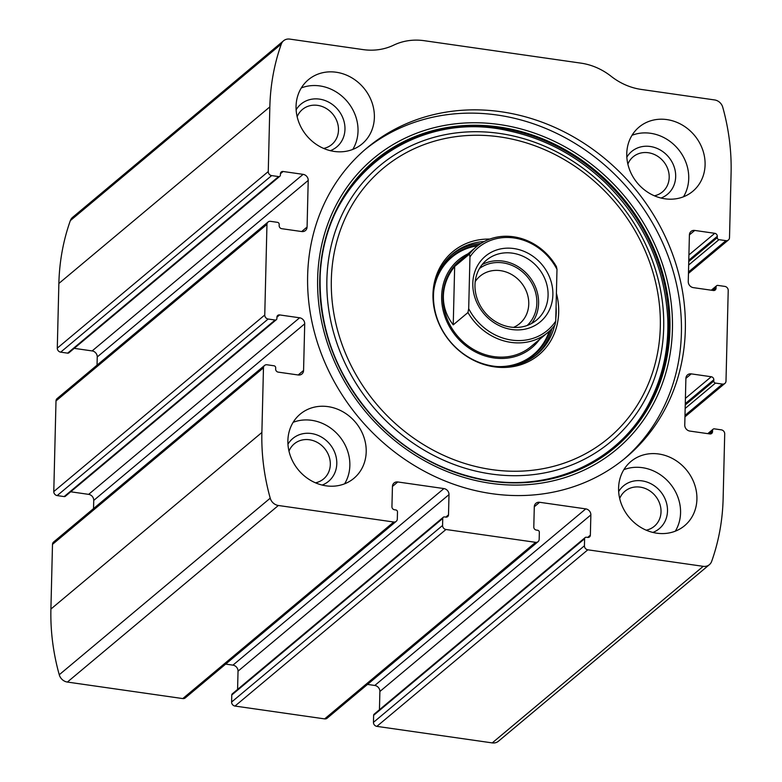 <?xml version="1.0" encoding="UTF-8"?>
<svg xmlns="http://www.w3.org/2000/svg" width="782" height="782" viewBox="0 0 782 782"><rect width="100%" height="100%" fill="white"/><g stroke="black" fill="none" stroke-linecap="round" stroke-linejoin="round"><path stroke-width="1.17" d="M283.113 171.493L280.435 173.731A2.786 2.483 50.1 0 1 283.113 171.493L303.123 174.357A5.582 4.956 50.1 0 1 308.216 180.388L307.082 227.024A5.582 4.956 50.1 0 1 305.439 230.553A5.582 4.956 50.1 0 1 301.725 231.55L281.706 228.686A2.786 2.483 50.1 0 1 279.164 225.675L279.194 224.356A1.857 1.652 50.1 0 0 277.502 222.342L270.533 221.345A3.724 3.304 50.1 0 0 266.965 224.366L264.756 315.009A3.724 3.304 50.1 0 0 268.148 319.027L275.108 320.024A1.857 1.652 50.1 0 0 276.896 318.509L276.926 317.189A2.786 2.483 50.1 0 1 279.604 314.921L299.623 317.795A5.582 4.956 50.1 0 1 304.716 323.816L303.572 370.463A5.582 4.956 50.1 0 1 301.93 373.992A5.582 4.956 50.1 0 1 298.225 374.989L278.206 372.124A2.786 2.483 50.1 0 1 275.655 369.114L275.694 367.794A1.857 1.652 50.1 0 0 273.993 365.781L267.033 364.783A3.724 3.304 50.1 0 0 264.56 365.448L53.587 542.024A3.724 3.304 50.1 0 0 52.492 544.37L50.908 609.051A223.193 198.335 50.1 0 0 59.246 674.749A9.296 8.26 50.1 0 0 67.389 682.06L182.783 698.58A3.724 3.304 50.1 0 0 185.256 697.915L396.22 521.35A3.724 3.304 50.1 0 0 397.315 518.994L397.491 511.956A1.857 1.652 50.1 0 0 395.79 509.942L394.49 509.756A2.786 2.483 50.1 0 1 391.938 506.746L392.437 486.502A5.582 4.956 50.1 0 1 394.079 482.973A5.582 4.956 50.1 0 1 397.784 481.966L392.437 486.443M264.56 365.448A3.724 3.304 50.1 0 0 263.466 367.804L261.882 432.485A223.193 198.335 50.1 0 0 270.22 498.183A9.296 8.26 50.1 0 0 278.363 505.485L393.747 522.014A3.724 3.304 50.1 0 0 396.22 521.35M268.06 222.02L57.096 398.585A3.724 3.304 50.1 0 0 56.001 400.941L53.782 491.575A3.724 3.304 50.1 0 0 57.174 495.593L64.144 496.59A1.857 1.652 50.1 0 0 65.375 496.257L276.349 319.691M587.693 537.42A2.786 2.483 50.1 0 0 590.361 535.162L587.663 537.42L586.383 537.234A1.857 1.652 50.1 0 0 584.604 538.749L584.428 545.787L373.454 722.353A3.724 3.304 50.1 0 0 376.856 726.37L492.24 742.9A9.296 8.26 50.1 0 0 498.427 741.228L709.391 564.663A9.296 8.26 50.1 0 0 711.649 561.398A223.193 198.335 50.1 0 0 723.135 498.535L724.709 433.863A3.724 3.304 50.1 0 0 721.317 429.846L714.357 428.849A1.857 1.652 50.1 0 0 712.568 430.354L708.512 433.746M584.428 545.787A3.724 3.304 50.1 0 0 587.82 549.805L703.213 566.334A9.296 8.26 50.1 0 0 709.391 564.663M397.784 481.966L443.912 488.574A5.582 4.956 50.1 0 1 449.005 494.605L448.506 514.839A2.786 2.483 50.1 0 1 445.838 517.107L444.528 516.922A1.857 1.652 50.1 0 0 442.749 518.437L442.573 525.475L231.599 702.041A3.724 3.304 50.1 0 0 234.991 706.058L324.638 718.893A3.724 3.304 50.1 0 0 327.111 718.228L538.075 541.662A3.724 3.304 50.1 0 0 539.169 539.306L539.345 532.268A1.857 1.652 50.1 0 0 537.645 530.255L536.344 530.069A2.786 2.483 50.1 0 1 533.793 527.058L534.292 506.814A5.582 4.956 50.1 0 1 535.934 503.285A5.582 4.956 50.1 0 1 539.639 502.288L534.292 506.765M442.573 525.475A3.724 3.304 50.1 0 0 445.965 529.492L535.602 542.327A3.724 3.304 50.1 0 0 538.075 541.662M712.568 430.354L712.539 431.674A2.786 2.483 50.1 0 1 709.861 433.942L689.851 431.078A5.582 4.956 50.1 0 1 684.758 425.046L685.892 378.41A5.582 4.956 50.1 0 1 687.534 374.881A5.582 4.956 50.1 0 1 691.249 373.874L711.258 376.748A2.786 2.483 50.1 0 1 713.81 379.759L713.771 381.078A1.857 1.652 50.1 0 0 715.471 383.082L722.431 384.079A3.724 3.304 50.1 0 0 725.999 381.059L728.218 290.425A3.724 3.304 50.1 0 0 724.826 286.408L717.856 285.41A1.857 1.652 50.1 0 0 716.077 286.916L716.048 288.235A2.786 2.483 50.1 0 1 713.37 290.503L693.351 287.639A5.582 4.956 50.1 0 1 688.258 281.608L689.401 234.971A5.582 4.956 50.1 0 1 691.044 231.443A5.582 4.956 50.1 0 1 694.748 230.436L714.768 233.31A2.786 2.483 50.1 0 1 717.309 236.32L717.28 237.64A1.857 1.652 50.1 0 0 718.981 239.654L725.94 240.651A3.724 3.304 50.1 0 0 729.508 237.63L731.092 172.949A223.193 198.335 50.1 0 0 722.754 107.251A9.296 8.26 50.1 0 0 714.611 99.94L641.308 89.441A61.377 54.544 50.1 0 1 611.123 76.294A61.377 54.544 50.1 0 0 580.938 63.137L424.294 40.703A61.377 54.544 50.1 0 0 393.678 45.151A61.377 54.544 50.1 0 1 363.063 49.598L289.76 39.1A9.296 8.26 50.1 0 0 283.573 40.772A9.296 8.26 50.1 0 0 281.325 44.036A223.193 198.335 50.1 0 0 269.839 106.89L268.255 171.571A3.724 3.304 50.1 0 0 271.657 175.588L60.683 352.154L67.643 353.151A1.857 1.652 50.1 0 0 68.884 352.819L279.858 176.253A1.857 1.652 50.1 0 0 280.406 175.07L280.435 173.751M283.573 40.772L72.609 217.337A9.296 8.26 50.1 0 0 70.351 220.602A223.193 198.335 50.1 0 0 58.865 283.465L57.291 348.137A3.724 3.304 50.1 0 0 60.683 352.154M685.335 329.76A201.805 179.322 50.1 0 0 573.519 136.899A201.805 179.322 50.1 0 0 366.963 147.964A201.805 179.322 50.1 0 0 307.639 275.675A201.805 179.322 50.1 0 0 419.455 468.526A201.805 179.322 50.1 0 0 626.001 457.47A201.805 179.322 50.1 0 0 685.335 329.76M287.884 440.618A41.847 37.184 -129.9 0 1 300.19 414.137A41.847 37.184 -129.9 0 1 355.566 422.368A41.847 37.184 -129.9 0 1 353.904 478.32A41.847 37.184 -129.9 0 1 311.07 480.617A41.847 37.184 -129.9 0 1 287.884 440.618M296.055 106.235A41.847 37.184 -129.9 0 1 308.362 79.744A41.847 37.184 -129.9 0 1 363.738 87.975A41.847 37.184 -129.9 0 1 362.076 143.927A41.847 37.184 -129.9 0 1 319.242 146.224A41.847 37.184 -129.9 0 1 296.055 106.235M618.591 487.988A41.847 37.184 -129.9 0 1 630.898 461.497A41.847 37.184 -129.9 0 1 686.273 469.728A41.847 37.184 -129.9 0 1 684.612 525.68A41.847 37.184 -129.9 0 1 641.778 527.977A41.847 37.184 -129.9 0 1 618.591 487.988M626.763 153.595A41.847 37.184 -129.9 0 1 639.07 127.104A41.847 37.184 -129.9 0 1 694.445 135.335A41.847 37.184 -129.9 0 1 692.784 191.297A41.847 37.184 -129.9 0 1 649.95 193.584A41.847 37.184 -129.9 0 1 626.763 153.595M279.858 176.253A1.857 1.652 50.1 0 1 278.617 176.585L271.657 175.588M590.361 535.162L590.86 514.918A5.582 4.956 50.1 0 0 585.767 508.887L539.639 502.288M373.454 722.353L373.63 715.315A1.857 1.652 50.1 0 1 374.177 714.142L585.151 537.566M379.446 709.733L379.886 691.484A5.582 4.956 50.1 0 0 374.793 685.462L367.511 684.416M231.599 702.041L231.775 695.003A1.857 1.652 50.1 0 1 232.322 693.82L443.286 517.254M237.581 689.421L238.031 671.171A5.582 4.956 50.1 0 0 232.938 665.14L225.656 664.104M93.537 508.583L93.742 500.392A5.582 4.956 50.1 0 0 88.649 494.361L70.712 491.79M97.046 365.145L97.242 356.954A5.582 4.956 50.1 0 0 92.149 350.923L74.222 348.352M632.012 135.296A41.847 37.184 -129.9 0 1 678.092 149.02A41.847 37.184 -129.9 0 1 683.478 196.79M626.832 157.172A27.898 24.789 -129.9 0 1 668.581 156.977A27.898 24.789 -129.9 0 1 661.034 198.042M627.868 164.112A22.864 20.312 -129.9 0 1 633.127 156.84A22.864 20.312 -129.9 0 1 663.38 161.327A22.864 20.312 -129.9 0 1 662.471 191.903A22.864 20.312 -129.9 0 1 654.387 195.803M623.841 469.689A41.847 37.184 -129.9 0 1 669.92 483.413A41.847 37.184 -129.9 0 1 675.306 531.183M618.66 491.565A27.898 24.789 -129.9 0 1 660.409 491.37A27.898 24.789 -129.9 0 1 652.862 532.425M619.696 498.505A22.864 20.312 -129.9 0 1 624.955 491.233A22.864 20.312 -129.9 0 1 655.208 495.72A22.864 20.312 -129.9 0 1 654.299 526.296A22.864 20.312 -129.9 0 1 646.215 530.186M301.314 87.936A41.847 37.184 -129.9 0 1 347.384 101.66A41.847 37.184 -129.9 0 1 352.77 149.43M296.124 109.812A27.898 24.789 -129.9 0 1 337.873 109.617A27.898 24.789 -129.9 0 1 330.327 150.682M297.16 116.753A22.864 20.312 -129.9 0 1 302.419 109.48A22.864 20.312 -129.9 0 1 332.673 113.967A22.864 20.312 -129.9 0 1 331.763 144.543A22.864 20.312 -129.9 0 1 323.68 148.433M293.142 422.329A41.847 37.184 -129.9 0 1 339.212 436.053A41.847 37.184 -129.9 0 1 344.598 483.823M287.952 444.205A27.898 24.789 -129.9 0 1 329.701 444.01A27.898 24.789 -129.9 0 1 322.155 485.065M288.988 451.146A22.864 20.312 -129.9 0 1 294.247 443.863A22.864 20.312 -129.9 0 1 324.501 448.36A22.864 20.312 -129.9 0 1 323.592 478.936A22.864 20.312 -129.9 0 1 315.508 482.826M365.018 149.616A201.805 179.322 -129.9 0 1 630.077 190.906A201.805 179.322 -129.9 0 1 624.026 459.093M556.403 293.289A67.174 59.696 -129.9 0 1 503.588 367.462A67.174 59.696 -129.9 0 1 432.974 294.257A67.174 59.696 -129.9 0 1 489.786 239.077M554.555 325.556A65.561 58.259 -129.9 0 1 536.931 354.363A65.561 58.259 -129.9 0 1 469.826 357.951A65.561 58.259 -129.9 0 1 433.492 295.293A65.561 58.259 -129.9 0 1 452.768 253.808A65.561 58.259 -129.9 0 1 484.224 241.53M556.07 306.906A65.561 58.259 -129.9 0 1 555.777 318.753M451.644 254.785A65.561 58.259 -129.9 0 1 480.803 243.525M551.984 328.577A65.561 58.259 -129.9 0 1 535.768 355.302M539.541 339.437A57.194 50.82 -129.9 0 1 478.877 353.601A57.194 50.82 -129.9 0 1 441.654 296.143A57.194 50.82 -129.9 0 1 467.919 253.857M469.962 256.926L469.386 254.16A55.796 49.579 -129.9 0 1 476.375 246.789L459.366 261.022A55.796 49.579 50.1 0 0 442.964 296.329A55.796 49.579 50.1 0 0 473.882 349.662A55.796 49.579 50.1 0 0 530.988 346.602L547.996 332.36A55.796 49.579 -129.9 0 1 467.959 312.526L468.692 308.665L469.962 256.926A53.938 47.927 -129.9 0 1 556.989 269.389L555.719 321.128A53.938 47.927 -129.9 0 1 468.692 308.665M472.807 283.299A42.775 38.015 -129.9 0 1 533.715 256.838A42.775 38.015 -129.9 0 1 532.004 326.954A42.775 38.015 -129.9 0 1 472.807 283.299M555.719 321.128L554.985 324.989A55.796 49.579 -129.9 0 1 547.996 332.36M476.375 246.789A55.796 49.579 -129.9 0 1 556.413 266.623L556.989 269.389M469.386 254.16L454.665 266.476C447.48 275.567 443.717 285.401 443.365 295.997C443.198 306.583 446.493 316.202 453.237 324.853L467.959 312.526M454.665 266.476L453.237 324.853M474.977 284.892A39.061 34.711 -129.9 0 1 486.463 260.171A39.061 34.711 -129.9 0 1 538.153 267.845A39.061 34.711 -129.9 0 1 536.599 320.073A39.061 34.711 -129.9 0 1 496.619 322.213A39.061 34.711 -129.9 0 1 474.977 284.892M482.123 264.619A39.061 34.711 -129.9 0 1 528.661 275.782A39.061 34.711 -129.9 0 1 531.457 323.562M479.474 268.509A37.194 33.059 -129.9 0 1 527.391 276.848A37.194 33.059 -129.9 0 1 527.166 325.488M475.212 281.608A30.909 27.468 -129.9 0 1 480.001 276.212A30.909 27.468 -129.9 0 1 520.9 282.282A30.909 27.468 -129.9 0 1 519.668 323.611A30.909 27.468 -129.9 0 1 513.52 327.384M261.882 432.485L50.908 609.051M263.466 367.804L52.492 544.37M264.756 315.009L53.782 491.575M266.965 224.366L56.001 400.941M703.213 566.334L492.24 742.9M587.82 549.805L376.856 726.37M535.602 542.327L324.638 718.893M445.965 529.492L234.991 706.058M269.839 106.89L58.865 283.465M281.325 44.036L70.351 220.602M268.255 171.571L57.291 348.137M270.22 498.183L59.246 674.749M278.363 505.485L67.389 682.06M393.747 522.014L182.783 698.58M278.617 176.585L67.643 353.151M303.123 174.357L92.149 350.923M308.216 180.388L97.242 356.954M307.082 227.024L301.676 231.55M268.148 319.027L57.174 495.593M275.108 320.024L64.144 496.59M279.604 314.921L276.926 317.16M299.623 317.795L88.649 494.361M304.716 323.816L93.742 500.392M303.572 370.463L298.167 374.979M443.912 488.574L232.938 665.14M449.005 494.605L238.031 671.171M448.506 514.839L445.808 517.107M442.749 518.437L231.775 695.003M585.767 508.887L374.793 685.462M590.86 514.918L379.886 691.484M584.604 538.749L373.63 715.315M712.539 431.674L709.831 433.942M691.249 373.874L685.892 378.351M711.258 376.748L685.403 398.38M713.81 379.759L685.276 403.639M713.771 381.078L685.247 404.959M715.471 383.082L685.159 408.458M722.431 384.079L684.993 415.418M725.94 240.651L688.492 271.989M718.981 239.654L688.668 265.02M717.28 237.64L688.747 261.52M717.309 236.32L688.786 260.201M714.768 233.31L688.913 254.942M694.748 230.436L689.401 234.913M716.048 288.235L713.34 290.503M716.077 286.916L712.021 290.317M317.648 278.519A189.567 168.453 -129.9 0 1 587.546 161.278A189.567 168.453 -129.9 0 1 579.951 471.966A189.567 168.453 -129.9 0 1 317.648 278.519M319.75 279.008A187.113 166.273 -129.9 0 1 586.148 163.282A187.113 166.273 -129.9 0 1 578.66 469.953A187.113 166.273 -129.9 0 1 319.75 279.008M320.024 279.35A186.487 165.716 -129.9 0 1 585.532 164.025A186.487 165.716 -129.9 0 1 578.064 469.659A186.487 165.716 -129.9 0 1 320.024 279.35M326.886 279.594A179.958 159.919 -129.9 0 1 583.108 168.296A179.958 159.919 -129.9 0 1 575.894 463.247A179.958 159.919 -129.9 0 1 326.886 279.594M331.333 279.702A175.774 156.195 -129.9 0 1 581.603 170.994A175.774 156.195 -129.9 0 1 574.555 459.083A175.774 156.195 -129.9 0 1 331.333 279.702M437.822 274.345A64.212 57.057 -129.9 0 1 478.564 245.069M550.078 330.512A64.212 57.057 -129.9 0 1 514.087 365.458M433.805 290.474A63.518 56.441 -129.9 0 1 477.597 245.802M549.179 331.333A63.518 56.441 -129.9 0 1 497.499 366.572M713.116 429.181L707.778 433.648M724.904 383.415L684.954 416.855M728.413 239.976L688.463 273.417M716.625 285.743L711.288 290.21M320.112 279.585C319.721 330.835 337.433 376.748 373.268 417.314C403.62 450.012 439.572 470.637 481.145 479.18C551.232 493.765 621.993 460.383 651.191 399.113C663.146 374.705 668.678 348.166 667.789 319.496C665.081 267.17 644.309 221.609 605.483 182.832C577.292 155.921 545.025 138.58 508.691 130.829C412.388 108.278 319.848 181.287 320.112 279.585"/></g></svg>
